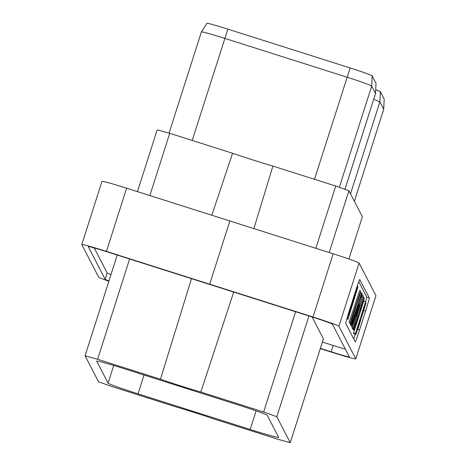 <?xml version="1.0" encoding="UTF-8"?>
<svg xmlns="http://www.w3.org/2000/svg" width="466" height="466" viewBox="0 0 466 466"><rect width="100%" height="100%" fill="white"/><g stroke="black" fill="none" stroke-linecap="round" stroke-linejoin="round"><path stroke-width="0.7" d="M137.458 191.619L157.199 129.828L169.74 133.311L232.569 153.267A39.715 1.456 -162.3 0 0 272.913 166.082L335.741 186.045L348.923 190.751L362.35 216.748M359.088 263.057L338.916 326.264A26.807 0.984 -162.3 0 0 313.001 316.997L106.452 251.39A26.807 0.984 -162.3 0 0 81.806 244.551L101.978 181.35A26.807 0.984 17.7 0 1 126.624 188.182L333.167 253.795A26.807 0.984 17.7 0 1 359.088 263.057L375.945 295.636A26.807 0.984 17.7 0 1 375.951 295.677L355.779 358.878A26.807 0.984 -162.3 0 0 355.774 358.843L375.945 295.636M338.916 326.264L355.774 358.843M320.299 348.609L331.128 352.046A26.807 0.984 -162.3 0 0 355.779 358.878M81.806 244.551A26.807 0.984 -162.3 0 0 81.812 244.592L98.67 277.171A26.807 0.984 -162.3 0 0 108.869 281.219M320.369 348.382L331.163 351.807A19.758 0.722 -162.3 0 0 349.331 356.845A19.758 0.722 -162.3 0 0 349.325 356.816L332.439 324.185A19.758 0.722 -162.3 0 0 313.338 317.358L106.423 251.628A19.758 0.722 -162.3 0 0 88.255 246.59A19.758 0.722 -162.3 0 0 88.26 246.619L105.147 279.25A19.758 0.722 -162.3 0 0 108.968 280.905M359.775 279.542A13.106 0.478 107.6 0 0 359.758 279.524A13.106 0.478 107.6 0 0 355.482 291.413L349.418 310.414A13.106 0.478 107.6 0 0 345.749 323.491L355.249 341.858A13.106 0.478 107.6 0 0 355.261 341.869A13.106 0.478 107.6 0 0 359.542 329.98L365.606 310.985A13.106 0.478 107.6 0 0 369.276 297.902L359.74 279.53M229.872 220.942L209.7 284.144M365.676 301.595A13.106 0.478 107.6 0 0 366.742 297.098L358.779 281.709M353.711 338.881A13.106 0.478 107.6 0 0 355.348 334.233M363.76 300.96L353.531 333.004L353.933 333.784L355.838 334.384L358.471 327.237L365.927 303.191L365.659 301.566L363.76 300.96M357.836 286.439L347.339 317.963L350.094 310.222L350.42 310.845L348.015 319.268L357.97 286.707L357.183 286.229M348.015 319.268L346.838 318.895M347.904 319.059L346.885 318.732M350.42 310.845L349.937 310.694M347.45 318.179L347.077 318.057M356.787 290.068L351.381 307.729L351.096 307.181L356.787 290.068M365.659 301.566L355.436 333.609L353.531 333.004M355.436 333.609L355.838 334.384M364.36 306.197L364.505 307.531L361.779 315.843L361.47 315.249L364.36 306.197M359.222 324.33L357.259 329.992L356.956 329.398L360.055 319.67L360.206 321.01L359.222 324.33L358.628 324.144M364.668 306.791L364.214 306.645M364.505 307.531L363.987 307.368M364.127 308.876L363.562 308.696M363.521 310.857L362.932 310.671M363.113 312.144L362.519 311.958M362.472 314.067L361.907 313.886M362.03 315.29L361.511 315.121M358.593 326.293L358.005 326.107M359.828 322.35L359.263 322.169M357.958 328.215L357.387 328.035M357.515 329.433L356.997 329.27M360.364 320.264L359.915 320.125M360.206 321.01L359.682 320.841M322.396 342.05L333.184 345.475A19.758 0.722 -162.3 0 0 345.358 349.151M94.249 247.947L107.163 272.919A19.758 0.722 -162.3 0 0 110.984 274.573M312.08 316.956L323.41 338.869L290.248 442.7L276.81 416.715L263.628 412.008L200.799 392.046L233.728 292.036M200.799 392.046A39.715 1.456 17.7 0 1 160.455 379.231L97.627 359.274L85.086 355.808L98.524 381.776L111.706 386.483L174.534 406.445A39.715 1.456 17.7 0 1 214.878 419.26L277.707 439.217L290.242 442.683L323.41 338.846M191.509 278.621L160.455 379.231M117.211 255.048L85.086 355.808M108.083 383.157A30.669 1.124 17.7 0 0 138.018 393.846L250.16 429.471A30.669 1.124 17.7 0 0 278.645 437.382A30.669 1.124 17.7 0 0 278.639 437.341L267.251 415.334A30.669 1.124 17.7 0 0 237.316 404.645L125.173 369.02A30.669 1.124 17.7 0 0 96.689 361.109A30.669 1.124 17.7 0 0 96.695 361.15L108.083 383.157L113.721 365.478M206.927 23.341C207.819 23.102 214.803 25.03 227.88 29.131L350.158 67.972C363.154 72.148 370.499 74.776 372.188 75.841L376.01 83.28M206.921 23.3L201.405 31.938C200.397 31.111 212.962 34.589 224.822 38.393L347.106 77.222C361.936 82.022 370.138 84.963 371.705 86.053L375.538 93.485L345.009 189.144M375.718 89.641L380.361 91.633L384.182 99.077M373.697 99.252L379.877 101.844L383.716 109.265L354.381 201.3M232.569 153.267L211.844 215.222M253.883 228.579L272.913 166.082M359.624 294.524L353.933 311.637L354.212 312.185L359.624 294.524M360.667 290.895L350.846 323.724L353.251 315.301L352.931 314.678L350.176 322.42L360.667 290.895L359.653 290.568L349.162 322.099L350.176 322.42M349.162 322.099L350.281 322.635M352.774 315.15L353.251 315.301M350.846 323.724L349.727 323.188L350.741 323.515M349.727 323.188L349.931 322.519M352.255 320.387L351.061 324.132L352.255 320.387M350.968 323.957L350.048 323.812L351.061 324.132M357.352 302.457L360.661 292.514L361.814 293.108L351.853 325.67L354.259 317.247L353.939 316.618L351.288 324.575L350.275 324.254L350.228 323.87M351.853 325.67L350.84 325.344L350.939 324.464M351.288 324.575L361.674 292.84M355.22 314.131L360.626 296.469L354.935 313.583L355.22 314.131M350.729 325.134L351.743 325.454M353.781 317.09L354.259 317.247M350.164 324.045L351.183 324.365M359.07 304.141L352.069 326.078L359.07 304.141M351.976 325.903L351.055 325.757L352.069 326.078M358.535 303.82L358.977 303.96M362.292 294.034L361.098 297.78L362.292 294.034M360.445 297.576L361.098 297.78M360.486 297.442L361.004 297.605M361.639 293.679L362.198 293.854M352.279 326.491L359.193 304.374L358.08 308.323L359.513 304.927L352.279 326.491L351.23 325.816M351.178 325.99L352.191 326.317M363.206 295.799L354.498 323.631L354.993 324.586L353.583 329.013L352.57 328.687L351.97 327.522L352.983 327.843L363.206 295.799L362.193 295.479L359.21 304.828L359.513 304.927M357.707 312.406L356.513 316.158L356.274 315.692L357.469 311.94L357.707 312.406M351.97 327.522L355.68 315.89L356.513 316.158M355.779 315.534L356.274 315.692M357.003 311.795L357.469 311.94M353.583 329.013L352.983 327.843M356.228 323.853L358.476 316.647L358.331 315.307L355.226 325.035L355.535 325.629L356.228 323.853L355.663 323.672M356.274 321.744L356.869 321.93M359.647 313.432L354.108 330.021L353.706 329.246L363.934 297.203L364.202 298.828L359.647 313.432M362.938 302.428L362.63 301.834L359.74 310.886L360.049 311.48L362.781 303.174L362.938 302.428L362.484 302.288M363.026 296.918L363.934 297.203M354.108 330.021L353.094 329.701L352.692 328.926L353.706 329.246M362.257 303.005L362.781 303.174M361.832 304.333L362.402 304.514M361.202 306.308L361.797 306.494M360.795 307.595L361.383 307.781M360.177 309.523L360.748 309.704M359.781 310.758L360.305 310.927M356.904 319.781L357.492 319.973M357.533 317.812L358.098 317.993M357.958 316.478L358.476 316.647M358.185 315.762L358.639 315.907M355.267 324.907L355.791 325.076M333.167 253.795L313.001 316.997M106.452 251.39L126.624 188.182M369.276 297.902L366.742 297.098M365.606 310.985L363.835 310.42M359.542 329.98L357.742 329.41M331.163 351.807L333.184 345.475M105.147 279.25L107.163 272.919M295.607 311.713L263.628 412.008M97.627 359.274L129.612 258.985M308.941 315.954L276.81 416.715M256.096 410.878L250.16 429.471M138.018 393.846L144.029 375.008M372.183 75.841L371.705 86.053L339.37 187.215M350.158 67.972L314.486 179.288M376.015 83.233L375.532 93.445L344.991 189.138M227.88 29.131L192.202 140.447M380.361 91.633L379.877 101.844L350.519 193.833M384.188 99.031L383.704 109.23M354.376 201.283L383.71 109.23M149.854 195.557L169.74 133.311M335.741 186.045L315.855 248.285M348.923 190.751L329.182 252.525M362.362 216.737L348.888 259.009L362.362 216.713M376.021 83.263L375.538 93.474M169.059 133.095L201.399 31.898M384.194 99.054L383.716 109.26"/></g></svg>
